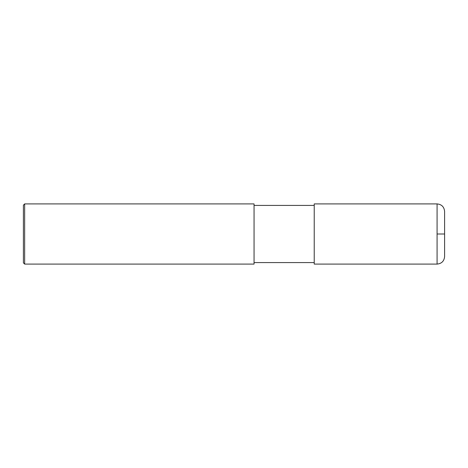 <?xml version="1.0" encoding="UTF-8"?>
<svg xmlns="http://www.w3.org/2000/svg" width="468" height="468" viewBox="0 0 468 468"><rect width="100%" height="100%" fill="white"/><g stroke="black" fill="none" stroke-linecap="round" stroke-linejoin="round"><path stroke-width="0.35" stroke-dasharray="2.34 1.75" d="M444.6 256.563L444.6 211.437M314.227 234L314.227 262.583L314.227 234M314.227 264.087L314.227 203.913M254.06 234L254.06 262.583L254.06 234M254.06 264.087L254.06 203.913M24.652 264.087L24.652 203.913M23.4 262.835L23.4 205.165M437.077 264.087L437.077 203.913"/><path stroke-width="0.7" d="M437.077 203.913C441.646 204.358 444.155 206.868 444.6 211.437L444.6 256.563C444.155 261.132 441.646 263.642 437.077 264.087L314.227 264.087L314.227 203.913L437.077 203.913L437.077 264.087M254.06 234L254.06 264.087L24.652 264.087L24.652 203.913L254.06 203.913L254.06 234M24.652 203.913L23.4 205.165L23.4 262.835L24.652 264.087M437.077 234L444.6 234M254.06 262.583L314.227 262.583M254.06 205.417L314.227 205.417"/></g></svg>
